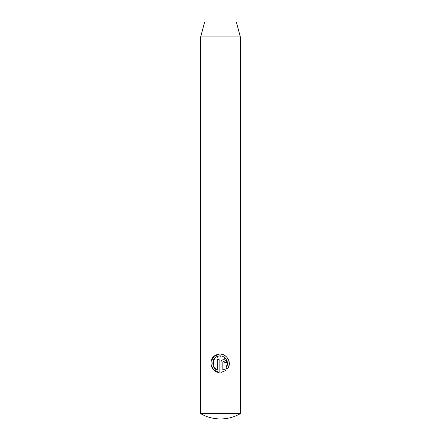 <?xml version="1.0" encoding="UTF-8"?>
<svg xmlns="http://www.w3.org/2000/svg" width="441" height="441" viewBox="0 0 441 441"><rect width="100%" height="100%" fill="white"/><g stroke="black" fill="none" stroke-linecap="round" stroke-linejoin="round"><path stroke-width="0.33" stroke-dasharray="2.21 1.65" d="M240.345 413.63L200.655 413.63M200.655 36.934L240.345 36.934M204.641 22.05L236.359 22.05M222.843 370.131L222.843 362.381C223.46 361.196 224.072 361.196 224.684 362.381L226.525 362.381C226.691 358.836 220.88 358.792 221.002 362.381L221.002 372.463M225.908 370.429L224.596 369.117M213.405 360.214L219.535 355.964L226.266 359.305M219.16 372.463L219.16 359.619L217.319 359.619L217.319 370.131M225.897 367.816L227.209 369.128L229.237 364.266L228.234 359.029L224.59 355.281L219.398 354.123M211.041 361.592L210.985 364.724"/><path stroke-width="0.66" d="M240.345 413.63L200.655 413.63A39.69 39.69 0 0 0 240.345 413.63L240.345 36.934L200.655 36.934L204.641 22.05L236.359 22.05L240.345 36.934M227.209 369.128L225.897 367.816C230.356 362.662 224.623 354.029 218.119 356.207C211.504 357.601 210.914 367.987 217.319 370.131L217.319 359.619L219.16 359.619L219.16 372.463C209.955 372.132 207.887 357.877 216.459 354.84C224.838 350.727 233.454 362.259 227.209 369.128M224.684 362.381C224.072 361.196 223.46 361.196 222.843 362.381L222.843 370.131L224.596 369.117L225.908 370.429L221.002 372.463L221.002 362.381C220.875 358.798 226.685 358.831 226.525 362.381L224.684 362.381L224.552 361.907M200.655 413.63L200.655 36.934M221.002 372.463L225.908 370.429M224.596 369.117L222.843 370.131M217.319 370.131L213.251 366.047L213.405 360.214M226.266 359.305L227.44 363.621L225.897 367.816M219.398 354.123L213.935 356.455L211.041 361.592M210.985 364.724L213.747 369.982L219.16 372.463"/></g></svg>
